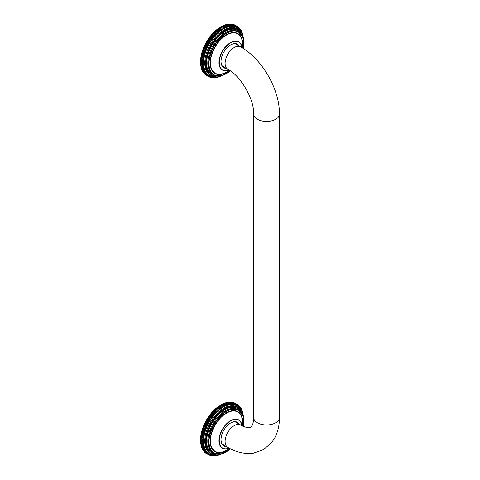 <?xml version="1.0" encoding="UTF-8"?>
<svg xmlns="http://www.w3.org/2000/svg" width="480" height="480" viewBox="0 0 480 480"><rect width="100%" height="100%" fill="white"/><g stroke="black" fill="none" stroke-linecap="round" stroke-linejoin="round"><path stroke-width="0.72" d="M222.75 66.564A13.404 7.74 120 0 0 223.29 66.624M236.19 44.286A13.404 7.74 120 0 0 235.86 43.848M222.75 444.684A13.404 7.74 120 0 0 223.29 444.744M236.19 422.406A13.404 7.74 120 0 0 235.86 421.968M222.972 66.78A13.302 7.68 120 0 0 223.884 66.972M236.784 44.628A13.302 7.68 120 0 0 236.16 43.932M230.532 44.928A13.302 7.68 -60 0 1 237.078 44.334A13.302 7.68 -60 0 1 238.506 45.624M225.612 67.962A13.302 7.68 -60 0 1 223.776 67.374A13.302 7.68 -60 0 1 221.022 61.41M239.262 46.062A13.608 7.854 120 0 0 230.64 44.868A13.608 7.854 120 0 0 221.022 61.536A13.608 7.854 120 0 0 226.362 68.4M220.158 27.306L221.958 28.344L221.988 29.346L219.33 27.81L220.158 27.306A28.944 16.71 -60 0 1 220.596 27.042L221.448 26.55L223.242 27.582L223.248 28.572L220.596 27.042A28.332 16.356 120 0 0 219.33 27.81A28.332 16.356 120 0 0 218.076 28.668A28.332 16.356 120 0 0 216.834 29.616A28.332 16.356 120 0 0 215.604 30.642A28.332 16.356 120 0 0 214.398 31.746A28.332 16.356 120 0 0 213.216 32.922A28.332 16.356 120 0 0 212.058 34.164A28.332 16.356 120 0 0 210.936 35.472A28.332 16.356 120 0 0 209.856 36.84A28.332 16.356 120 0 0 208.812 38.256A28.332 16.356 120 0 0 207.816 39.72A28.332 16.356 120 0 0 206.874 41.226A28.332 16.356 120 0 0 205.986 42.768A28.332 16.356 120 0 0 205.152 44.34A28.332 16.356 120 0 0 204.378 45.93A28.332 16.356 120 0 0 203.67 47.544A28.332 16.356 120 0 0 203.034 49.164A28.332 16.356 120 0 0 202.458 50.79A28.332 16.356 120 0 0 201.96 52.41A28.332 16.356 120 0 0 201.534 54.024A28.332 16.356 120 0 0 201.186 55.626A28.332 16.356 120 0 0 200.91 57.198A28.332 16.356 120 0 0 200.712 58.752A28.332 16.356 120 0 0 200.592 60.264A28.332 16.356 120 0 0 200.556 61.74L203.208 63.276A28.332 16.356 -60 0 1 203.25 61.8A28.332 16.356 -60 0 1 203.37 60.282A28.332 16.356 -60 0 1 203.568 58.734A28.332 16.356 -60 0 1 203.838 57.156A28.332 16.356 -60 0 1 204.192 55.56A28.332 16.356 -60 0 1 204.618 53.946A28.332 16.356 -60 0 1 205.116 52.326A28.332 16.356 -60 0 1 205.692 50.7A28.332 16.356 -60 0 1 206.328 49.08A28.332 16.356 -60 0 1 207.036 47.466A28.332 16.356 -60 0 1 207.81 45.87A28.332 16.356 -60 0 1 208.644 44.304A28.332 16.356 -60 0 1 209.532 42.762A28.332 16.356 -60 0 1 210.474 41.256A28.332 16.356 -60 0 1 211.47 39.792A28.332 16.356 -60 0 1 212.508 38.37A28.332 16.356 -60 0 1 213.594 37.008A28.332 16.356 -60 0 1 214.716 35.7A28.332 16.356 -60 0 1 215.868 34.452A28.332 16.356 -60 0 1 217.056 33.276A28.332 16.356 -60 0 1 218.262 32.178A28.332 16.356 -60 0 1 219.492 31.152A28.332 16.356 -60 0 1 220.734 30.204A28.332 16.356 -60 0 1 221.988 29.346A28.332 16.356 -60 0 1 223.248 28.572A28.332 16.356 -60 0 1 224.502 27.894A28.332 16.356 -60 0 1 225.756 27.306A28.332 16.356 -60 0 1 226.998 26.814A28.332 16.356 -60 0 1 228.228 26.424A28.332 16.356 -60 0 1 229.44 26.13A28.332 16.356 -60 0 1 230.622 25.938A28.332 16.356 -60 0 1 231.774 25.848A28.332 16.356 -60 0 1 232.896 25.86A28.332 16.356 -60 0 1 233.982 25.974A28.332 16.356 -60 0 1 235.02 26.19A28.332 16.356 -60 0 1 236.016 26.508A28.332 16.356 -60 0 1 236.964 26.922A28.332 16.356 -60 0 1 237.852 27.438A28.332 16.356 -60 0 1 238.686 28.05A28.332 16.356 -60 0 1 239.454 28.752A28.332 16.356 -60 0 1 240.162 29.544A28.332 16.356 -60 0 1 240.804 30.426A28.332 16.356 -60 0 1 241.374 31.392A28.332 16.356 -60 0 1 241.872 32.436A28.332 16.356 -60 0 1 242.298 33.558A28.332 16.356 -60 0 1 242.652 34.752A28.332 16.356 -60 0 1 242.796 35.37M218.874 76.806A28.332 16.356 -60 0 1 218.262 76.992A28.332 16.356 -60 0 1 217.056 77.286A28.332 16.356 -60 0 1 215.868 77.478A28.332 16.356 -60 0 1 214.716 77.568A28.332 16.356 -60 0 1 213.594 77.55A28.332 16.356 -60 0 1 212.508 77.436A28.332 16.356 -60 0 1 211.47 77.22A28.332 16.356 -60 0 1 210.474 76.908A28.332 16.356 -60 0 1 209.532 76.488A28.332 16.356 -60 0 1 208.644 75.978A28.332 16.356 -60 0 1 207.81 75.366A28.332 16.356 -60 0 1 207.036 74.664A28.332 16.356 -60 0 1 206.328 73.872A28.332 16.356 -60 0 1 205.692 72.99A28.332 16.356 -60 0 1 205.116 72.024A28.332 16.356 -60 0 1 204.618 70.98A28.332 16.356 -60 0 1 204.192 69.858A28.332 16.356 -60 0 1 203.838 68.664A28.332 16.356 -60 0 1 203.568 67.404A28.332 16.356 -60 0 1 203.37 66.084A28.332 16.356 -60 0 1 203.25 64.704A28.332 16.356 -60 0 1 203.208 63.276L202.356 63.762L200.556 62.73L200.556 61.74A28.944 16.71 -60 0 1 200.574 61.236L200.628 60.222L203.25 61.8L202.368 62.274L200.574 61.236M242.946 35.838L242.832 34.992A28.944 16.71 120 0 0 242.742 34.554L242.526 33.726A28.944 16.71 120 0 0 242.406 33.312L242.142 32.532A28.944 16.71 120 0 0 241.998 32.142L241.686 31.41A28.944 16.71 120 0 0 241.512 31.05L241.146 30.366A28.944 16.71 120 0 0 240.954 30.036L240.804 30.426L240.54 29.412A28.944 16.71 120 0 0 240.318 29.106L240.162 29.544L239.862 28.542A28.944 16.71 120 0 0 239.622 28.266L239.454 28.752L239.118 27.762A28.944 16.71 120 0 0 238.854 27.516L238.686 28.05L238.308 27.072A28.944 16.71 120 0 0 238.026 26.862L237.852 27.438L237.438 26.484A28.944 16.71 120 0 0 237.288 26.394A28.944 16.71 120 0 0 237.132 26.304L236.964 26.922L236.514 25.992L234.714 24.954A28.944 16.71 -60 0 0 234.39 24.81L236.184 25.848L236.016 26.508L235.53 25.596L233.736 24.564A28.944 16.71 -60 0 0 233.394 24.456L235.188 25.488L235.02 26.19L234.498 25.308L232.704 24.27A28.944 16.71 -60 0 0 232.344 24.198L234.138 25.236L233.982 25.974L233.418 25.122L231.624 24.084A28.944 16.71 -60 0 0 231.252 24.048L233.046 25.086L232.896 25.86L230.502 24.006A28.944 16.71 -60 0 0 230.118 24L231.912 25.038L231.774 25.848L229.344 24.024A28.944 16.71 -60 0 0 228.948 24.06L230.742 25.092L230.622 25.938L228.156 24.15A28.944 16.71 -60 0 0 227.748 24.216L229.542 25.254L229.44 26.13L226.938 24.384A28.944 16.71 -60 0 0 226.524 24.48L228.318 25.518L228.228 26.424L225.696 24.714A28.944 16.71 -60 0 0 225.276 24.852L227.07 25.884L226.998 26.814L224.436 25.146A28.944 16.71 -60 0 0 224.01 25.32L225.804 26.352L225.756 27.306L223.164 25.68A28.944 16.71 -60 0 0 222.732 25.884L224.526 26.922L224.502 27.894L221.88 26.316A28.944 16.71 -60 0 0 221.448 26.55M239.976 28.908L240.318 29.106M239.214 28.032L239.622 28.266M238.374 27.24L238.854 27.516M237.462 26.538L238.026 26.862M235.272 25.278L237.132 26.304M231.972 24.288L232.344 24.198M230.244 24.33L231.252 24.048M229.122 24.312L230.118 24M227.964 24.402L228.948 24.06M226.782 24.594L227.748 24.216M225.57 24.888L226.524 24.48M224.346 25.278L225.276 24.852M223.098 25.77L224.01 25.32M221.85 26.358L222.732 25.884M221.988 29.346L219.33 27.81M220.734 30.204L218.034 28.77L218.88 28.158L220.674 29.19L220.734 30.204L218.076 28.668M219.492 31.152L216.768 29.76L217.602 29.094L219.402 30.126L219.492 31.152L216.834 29.616M218.262 32.178L215.52 30.834L216.342 30.114L218.142 31.152L218.262 32.178L215.604 30.642M217.056 33.276L214.29 31.986L215.1 31.218L216.9 32.25L217.056 33.276L214.398 31.746M215.868 34.452L213.09 33.21L213.882 32.394L215.682 33.426L215.868 34.452L213.216 32.922M214.716 35.7L211.92 34.506L212.694 33.642L214.488 34.68L214.716 35.7L212.058 34.164M213.594 37.008L210.786 35.862L211.536 34.956L213.33 35.994L213.594 37.008L210.936 35.472M212.508 38.37L211.494 38.31L209.694 37.272L210.414 36.33L212.214 37.368L212.508 38.37L209.856 36.84M211.47 39.792L210.444 39.774L208.65 38.742L209.34 37.764L211.134 38.796L211.47 39.792L208.812 38.256M210.474 41.256L209.442 41.286L207.648 40.248L208.308 39.246L210.102 40.278L210.474 41.256L207.816 39.72M209.532 42.762L208.5 42.84L206.7 41.802L207.324 40.77L209.118 41.808L209.532 42.762L206.874 41.226M208.644 44.304L207.606 44.424L205.812 43.386L205.986 42.768L206.394 42.33L208.194 43.368L208.644 44.304L205.986 42.768M207.81 45.87L206.778 46.038L204.984 45L205.152 44.34L205.524 43.926L207.324 44.964L207.81 45.87L205.152 44.34M207.036 47.466L206.01 47.67L204.216 46.632L204.378 45.93L204.714 45.546L206.514 46.584L207.036 47.466L204.378 45.93M206.328 49.08L205.308 49.32L203.514 48.282L203.67 47.544L203.97 47.19L205.77 48.222L206.328 49.08L203.67 47.544M205.692 50.7L204.678 50.976L202.884 49.944L203.292 48.84L205.692 50.7L203.034 49.164M205.116 52.326L204.12 52.638L202.326 51.6L202.458 50.79L202.686 50.502L204.48 51.54L205.116 52.326L202.458 50.79M204.618 53.946L203.634 54.294L201.84 53.256L202.152 52.158L204.618 53.946L201.96 52.41M204.192 55.56L203.226 55.938L201.426 54.9L201.69 53.814L204.192 55.56L201.534 54.024M203.838 57.156L202.89 57.564L201.096 56.526L201.306 55.452L203.838 57.156L201.186 55.626M203.568 58.734L202.638 59.166L200.838 58.128L201 57.066L203.568 58.734L200.91 57.198M203.37 60.282L202.464 60.738L200.664 59.7L200.772 58.662L203.37 60.282L200.712 58.752M203.25 61.8L200.592 60.264M203.208 63.276L200.556 61.74M200.556 62.73A28.944 16.71 -60 0 0 200.574 63.222L203.25 64.704L202.422 65.208L200.628 64.17L200.592 63.168M200.628 64.17A28.944 16.71 -60 0 0 200.664 64.644L203.37 66.084L202.566 66.6L200.772 65.562L200.712 64.548M200.772 65.562A28.944 16.71 -60 0 0 200.838 66.018L203.568 67.404L202.794 67.926L201 66.888L200.91 65.868M201 66.888A28.944 16.71 -60 0 0 201.096 67.326L203.838 68.664L203.1 69.192L201.306 68.154L201.186 67.128M201.306 68.154A28.944 16.71 -60 0 0 201.426 68.568L204.192 69.858L203.484 70.386L201.69 69.348L201.534 68.322M201.69 69.348A28.944 16.71 -60 0 0 201.84 69.738L204.618 70.98L203.946 71.508L202.152 70.47L201.96 69.444M202.152 70.47A28.944 16.71 -60 0 0 202.326 70.83L205.116 72.024L204.48 72.546L202.686 71.514L202.458 70.488M202.686 71.514A28.944 16.71 -60 0 0 202.884 71.844L205.692 72.99L205.092 73.506L203.292 72.468L203.034 71.454M203.292 72.468A28.944 16.71 -60 0 0 203.514 72.774L205.308 73.812L206.328 73.872L205.77 74.376L203.862 72.972M203.97 73.338A28.944 16.71 -60 0 0 204.216 73.614L206.01 74.652L207.036 74.664L206.514 75.156L204.624 73.848M204.714 74.118A28.944 16.71 -60 0 0 204.984 74.364L206.778 75.396L207.81 75.366L207.324 75.846L205.458 74.64M205.524 74.808A28.944 16.71 -60 0 0 205.812 75.018L207.606 76.056L208.644 75.978L208.194 76.434L206.37 75.342M208.194 76.434A28.944 16.71 120 0 0 208.344 76.524A28.944 16.71 120 0 0 208.5 76.614L209.532 76.488L209.118 76.926L208.56 76.602M209.532 76.488L208.644 75.978M209.118 76.926A28.944 16.71 120 0 0 209.442 77.07L210.474 76.908L210.102 77.316L209.622 77.04M210.102 77.316A28.944 16.71 120 0 0 210.444 77.424L211.47 77.22L211.134 77.61L210.726 77.37M211.134 77.61A28.944 16.71 120 0 0 211.494 77.682L211.866 77.592M212.214 77.796A28.944 16.71 120 0 0 212.586 77.832L213.042 77.706M213.33 77.874A28.944 16.71 120 0 0 213.72 77.88L214.248 77.712M214.488 77.856A28.944 16.71 120 0 0 214.884 77.82L215.484 77.616M215.682 77.73A28.944 16.71 120 0 0 216.084 77.664L216.744 77.406M216.9 77.496A28.944 16.71 120 0 0 217.314 77.4L218.022 77.094M218.142 77.166A28.944 16.71 120 0 0 218.562 77.028L219.354 76.704M205.092 73.506A28.944 16.71 120 0 0 205.308 73.812M204.48 72.546A28.944 16.71 120 0 0 204.678 72.882M203.946 71.508A28.944 16.71 120 0 0 204.12 71.868M203.484 70.386A28.944 16.71 120 0 0 203.634 70.77M203.1 69.192A28.944 16.71 120 0 0 203.226 69.6M202.794 67.926A28.944 16.71 120 0 0 202.89 68.358M202.566 66.6A28.944 16.71 120 0 0 202.638 67.05M202.422 65.208A28.944 16.71 120 0 0 202.464 65.682M202.356 63.762A28.944 16.71 120 0 0 202.368 64.254M202.368 62.274A28.944 16.71 120 0 0 202.356 62.778M202.464 60.738A28.944 16.71 120 0 0 202.422 61.26M202.638 59.166A28.944 16.71 120 0 0 202.566 59.7M202.89 57.564A28.944 16.71 120 0 0 202.794 58.104M203.226 55.938A28.944 16.71 120 0 0 203.1 56.484M203.634 54.294A28.944 16.71 120 0 0 203.484 54.846M204.12 52.638A28.944 16.71 120 0 0 203.946 53.196M204.678 50.976A28.944 16.71 120 0 0 204.48 51.54M205.308 49.32A28.944 16.71 120 0 0 205.092 49.878M206.01 47.67A28.944 16.71 120 0 0 205.77 48.222M206.778 46.038A28.944 16.71 120 0 0 206.514 46.584M207.606 44.424A28.944 16.71 120 0 0 207.324 44.964M208.5 42.84A28.944 16.71 120 0 0 208.194 43.368M209.442 41.286A28.944 16.71 120 0 0 209.118 41.808M210.444 39.774A28.944 16.71 120 0 0 210.102 40.278M211.494 38.31A28.944 16.71 120 0 0 211.134 38.796M212.586 36.9A28.944 16.71 120 0 0 212.214 37.368M213.72 35.544A28.944 16.71 120 0 0 213.33 35.994M214.884 34.248A28.944 16.71 120 0 0 214.488 34.68M216.084 33.024A28.944 16.71 120 0 0 215.682 33.426M217.314 31.872A28.944 16.71 120 0 0 216.9 32.25M218.562 30.798A28.944 16.71 120 0 0 218.142 31.152M219.828 29.802A28.944 16.71 120 0 0 219.402 30.126M221.106 28.896A28.944 16.71 120 0 0 220.674 29.19M222.39 28.08A28.944 16.71 120 0 0 221.958 28.344M223.674 27.348A28.944 16.71 120 0 0 223.242 27.582M224.958 26.718A28.944 16.71 120 0 0 224.526 26.922M226.23 26.184A28.944 16.71 120 0 0 225.804 26.352M227.49 25.752A28.944 16.71 120 0 0 227.07 25.884M228.732 25.416A28.944 16.71 120 0 0 228.318 25.518M229.95 25.188A28.944 16.71 120 0 0 229.542 25.254M231.144 25.062A28.944 16.71 120 0 0 230.742 25.092M232.302 25.038A28.944 16.71 120 0 0 231.912 25.038M233.418 25.122A28.944 16.71 120 0 0 233.046 25.086M234.498 25.308A28.944 16.71 120 0 0 234.138 25.236M235.53 25.596A28.944 16.71 120 0 0 235.188 25.488M236.514 25.992A28.944 16.71 120 0 0 236.184 25.848M206.7 75.576A28.944 16.71 -60 0 1 206.55 75.486A28.944 16.71 -60 0 1 206.394 75.396M200.628 60.222A28.944 16.71 -60 0 1 200.664 59.7M200.772 58.662A28.944 16.71 -60 0 1 200.838 58.128M201 57.066A28.944 16.71 -60 0 1 201.096 56.526M201.306 55.452A28.944 16.71 -60 0 1 201.426 54.9M201.69 53.814A28.944 16.71 -60 0 1 201.84 53.256M202.152 52.158A28.944 16.71 -60 0 1 202.326 51.6M202.686 50.502A28.944 16.71 -60 0 1 202.884 49.944M203.292 48.84A28.944 16.71 -60 0 1 203.514 48.282M203.97 47.19A28.944 16.71 -60 0 1 204.216 46.632M204.714 45.546A28.944 16.71 -60 0 1 204.984 45M205.524 43.926A28.944 16.71 -60 0 1 205.812 43.386M206.394 42.33A28.944 16.71 -60 0 1 206.7 41.802M207.324 40.77A28.944 16.71 -60 0 1 207.648 40.248M208.308 39.246A28.944 16.71 -60 0 1 208.65 38.742M209.34 37.764A28.944 16.71 -60 0 1 209.694 37.272M210.414 36.33A28.944 16.71 -60 0 1 210.786 35.862M211.536 34.956A28.944 16.71 -60 0 1 211.92 34.506M212.694 33.642A28.944 16.71 -60 0 1 213.09 33.21M213.882 32.394A28.944 16.71 -60 0 1 214.29 31.986M215.1 31.218A28.944 16.71 -60 0 1 215.52 30.834M216.342 30.114A28.944 16.71 -60 0 1 216.768 29.76M217.602 29.094A28.944 16.71 -60 0 1 218.034 28.77M218.88 28.158A28.944 16.71 -60 0 1 219.312 27.858M235.338 25.266A28.944 16.71 -60 0 1 235.494 25.356A28.944 16.71 -60 0 1 235.644 25.446M222.972 444.9A13.302 7.68 120 0 0 223.884 445.092M236.784 422.748A13.302 7.68 120 0 0 236.16 422.052M230.532 423.048A13.302 7.68 -60 0 1 237.078 422.454A13.302 7.68 -60 0 1 238.506 423.744M225.612 446.082A13.302 7.68 -60 0 1 223.776 445.494A13.302 7.68 -60 0 1 221.022 439.53M239.262 424.182A13.608 7.854 120 0 0 230.64 422.988A13.608 7.854 120 0 0 221.022 439.656A13.608 7.854 120 0 0 226.362 446.52M220.158 405.426L221.958 406.464L221.988 407.466L219.33 405.93L220.158 405.426A28.944 16.71 -60 0 1 220.596 405.162L221.448 404.67L223.242 405.702L223.248 406.692L220.596 405.162A28.332 16.356 120 0 0 219.33 405.93A28.332 16.356 120 0 0 218.076 406.788A28.332 16.356 120 0 0 216.834 407.736A28.332 16.356 120 0 0 215.604 408.762A28.332 16.356 120 0 0 214.398 409.866A28.332 16.356 120 0 0 213.216 411.042A28.332 16.356 120 0 0 212.058 412.284A28.332 16.356 120 0 0 210.936 413.592A28.332 16.356 120 0 0 209.856 414.96A28.332 16.356 120 0 0 208.812 416.376A28.332 16.356 120 0 0 207.816 417.84A28.332 16.356 120 0 0 206.874 419.346A28.332 16.356 120 0 0 205.986 420.888A28.332 16.356 120 0 0 205.152 422.46A28.332 16.356 120 0 0 204.378 424.05A28.332 16.356 120 0 0 203.67 425.664A28.332 16.356 120 0 0 203.034 427.284A28.332 16.356 120 0 0 202.458 428.91A28.332 16.356 120 0 0 201.96 430.53A28.332 16.356 120 0 0 201.534 432.144A28.332 16.356 120 0 0 201.186 433.746A28.332 16.356 120 0 0 200.91 435.318A28.332 16.356 120 0 0 200.712 436.872A28.332 16.356 120 0 0 200.592 438.384A28.332 16.356 120 0 0 200.556 439.86L203.208 441.396A28.332 16.356 -60 0 1 203.25 439.92A28.332 16.356 -60 0 1 203.37 438.402A28.332 16.356 -60 0 1 203.568 436.854A28.332 16.356 -60 0 1 203.838 435.276A28.332 16.356 -60 0 1 204.192 433.68A28.332 16.356 -60 0 1 204.618 432.066A28.332 16.356 -60 0 1 205.116 430.446A28.332 16.356 -60 0 1 205.692 428.82A28.332 16.356 -60 0 1 206.328 427.2A28.332 16.356 -60 0 1 207.036 425.586A28.332 16.356 -60 0 1 207.81 423.996A28.332 16.356 -60 0 1 208.644 422.424A28.332 16.356 -60 0 1 209.532 420.882A28.332 16.356 -60 0 1 210.474 419.376A28.332 16.356 -60 0 1 211.47 417.912A28.332 16.356 -60 0 1 212.508 416.49A28.332 16.356 -60 0 1 213.594 415.128A28.332 16.356 -60 0 1 214.716 413.82A28.332 16.356 -60 0 1 215.868 412.572A28.332 16.356 -60 0 1 217.056 411.396A28.332 16.356 -60 0 1 218.262 410.298A28.332 16.356 -60 0 1 219.492 409.272A28.332 16.356 -60 0 1 220.734 408.324A28.332 16.356 -60 0 1 221.988 407.466A28.332 16.356 -60 0 1 223.248 406.692A28.332 16.356 -60 0 1 224.502 406.014A28.332 16.356 -60 0 1 225.756 405.426A28.332 16.356 -60 0 1 226.998 404.934A28.332 16.356 -60 0 1 228.228 404.544A28.332 16.356 -60 0 1 229.44 404.25A28.332 16.356 -60 0 1 230.622 404.058A28.332 16.356 -60 0 1 231.774 403.968A28.332 16.356 -60 0 1 232.896 403.98A28.332 16.356 -60 0 1 233.982 404.094A28.332 16.356 -60 0 1 235.02 404.31A28.332 16.356 -60 0 1 236.016 404.628A28.332 16.356 -60 0 1 236.964 405.042A28.332 16.356 -60 0 1 237.852 405.558A28.332 16.356 -60 0 1 238.686 406.17A28.332 16.356 -60 0 1 239.454 406.872A28.332 16.356 -60 0 1 240.162 407.664A28.332 16.356 -60 0 1 240.804 408.546A28.332 16.356 -60 0 1 241.374 409.512A28.332 16.356 -60 0 1 241.872 410.556A28.332 16.356 -60 0 1 242.298 411.678A28.332 16.356 -60 0 1 242.652 412.872A28.332 16.356 -60 0 1 242.796 413.49M218.874 454.926A28.332 16.356 -60 0 1 218.262 455.112A28.332 16.356 -60 0 1 217.056 455.406A28.332 16.356 -60 0 1 215.868 455.598A28.332 16.356 -60 0 1 214.716 455.688A28.332 16.356 -60 0 1 213.594 455.67A28.332 16.356 -60 0 1 212.508 455.556A28.332 16.356 -60 0 1 211.47 455.34A28.332 16.356 -60 0 1 210.474 455.028A28.332 16.356 -60 0 1 209.532 454.608A28.332 16.356 -60 0 1 208.644 454.098A28.332 16.356 -60 0 1 207.81 453.486A28.332 16.356 -60 0 1 207.036 452.784A28.332 16.356 -60 0 1 206.328 451.992A28.332 16.356 -60 0 1 205.692 451.11A28.332 16.356 -60 0 1 205.116 450.144A28.332 16.356 -60 0 1 204.618 449.1A28.332 16.356 -60 0 1 204.192 447.978A28.332 16.356 -60 0 1 203.838 446.784A28.332 16.356 -60 0 1 203.568 445.524A28.332 16.356 -60 0 1 203.37 444.204A28.332 16.356 -60 0 1 203.25 442.824A28.332 16.356 -60 0 1 203.208 441.396L202.356 441.882L200.556 440.85L200.556 439.86A28.944 16.71 -60 0 1 200.574 439.356L200.628 438.342L203.25 439.92L202.368 440.394L200.574 439.356M242.946 413.958L242.832 413.112A28.944 16.71 120 0 0 242.742 412.674L242.526 411.846A28.944 16.71 120 0 0 242.406 411.432L242.142 410.652A28.944 16.71 120 0 0 241.998 410.262L241.686 409.53A28.944 16.71 120 0 0 241.512 409.17L241.146 408.486A28.944 16.71 120 0 0 240.954 408.156L240.804 408.546L240.54 407.532A28.944 16.71 120 0 0 240.318 407.226L240.162 407.664L239.862 406.662A28.944 16.71 120 0 0 239.622 406.386L239.454 406.872L239.118 405.882A28.944 16.71 120 0 0 238.854 405.636L238.686 406.17L238.308 405.192A28.944 16.71 120 0 0 238.026 404.982L237.852 405.558L237.438 404.604A28.944 16.71 120 0 0 237.288 404.514A28.944 16.71 120 0 0 237.132 404.424L236.964 405.042L236.514 404.112L234.714 403.074A28.944 16.71 -60 0 0 234.39 402.93L236.184 403.968L236.016 404.628L235.53 403.716L233.736 402.684A28.944 16.71 -60 0 0 233.394 402.576L235.188 403.608L235.02 404.31L234.498 403.428L232.704 402.39A28.944 16.71 -60 0 0 232.344 402.318L234.138 403.356L233.982 404.094L233.418 403.242L231.624 402.204A28.944 16.71 -60 0 0 231.252 402.168L233.046 403.206L232.896 403.98L230.502 402.126A28.944 16.71 -60 0 0 230.118 402.12L231.912 403.158L231.774 403.968L229.344 402.144A28.944 16.71 -60 0 0 228.948 402.18L230.742 403.212L230.622 404.058L228.156 402.27A28.944 16.71 -60 0 0 227.748 402.336L229.542 403.374L229.44 404.25L226.938 402.504A28.944 16.71 -60 0 0 226.524 402.6L228.318 403.638L228.228 404.544L225.696 402.834A28.944 16.71 -60 0 0 225.276 402.972L227.07 404.004L226.998 404.934L224.436 403.266A28.944 16.71 -60 0 0 224.01 403.44L225.804 404.472L225.756 405.426L223.164 403.8A28.944 16.71 -60 0 0 222.732 404.004L224.526 405.042L224.502 406.014L221.88 404.436A28.944 16.71 -60 0 0 221.448 404.67M239.976 407.028L240.318 407.226M239.214 406.152L239.622 406.386M238.374 405.36L238.854 405.636M237.462 404.658L238.026 404.982M235.272 403.398L237.132 404.424M231.972 402.408L232.344 402.318M230.244 402.45L231.252 402.168M229.122 402.432L230.118 402.12M227.964 402.522L228.948 402.18M226.782 402.714L227.748 402.336M225.57 403.008L226.524 402.6M224.346 403.398L225.276 402.972M223.098 403.89L224.01 403.44M221.85 404.478L222.732 404.004M221.988 407.466L219.33 405.93M220.734 408.324L218.034 406.89L218.88 406.278L220.674 407.31L220.734 408.324L218.076 406.788M219.492 409.272L216.768 407.88L217.602 407.214L219.402 408.246L219.492 409.272L216.834 407.736M218.262 410.298L215.52 408.954L216.342 408.234L218.142 409.272L218.262 410.298L215.604 408.762M217.056 411.396L214.29 410.106L215.1 409.338L216.9 410.37L217.056 411.396L214.398 409.866M215.868 412.572L213.09 411.33L213.882 410.514L215.682 411.546L215.868 412.572L213.216 411.042M214.716 413.82L211.92 412.626L212.694 411.762L214.488 412.8L214.716 413.82L212.058 412.284M213.594 415.128L210.786 413.982L211.536 413.076L213.33 414.114L213.594 415.128L210.936 413.592M212.508 416.49L211.494 416.43L209.694 415.392L210.414 414.45L212.214 415.488L212.508 416.49L209.856 414.96M211.47 417.912L210.444 417.894L208.65 416.862L209.34 415.884L211.134 416.916L211.47 417.912L208.812 416.376M210.474 419.376L209.442 419.406L207.648 418.368L208.308 417.366L210.102 418.398L210.474 419.376L207.816 417.84M209.532 420.882L208.5 420.96L206.7 419.922L207.324 418.89L209.118 419.928L209.532 420.882L206.874 419.346M208.644 422.424L207.606 422.544L205.812 421.506L205.986 420.888L206.394 420.45L208.194 421.488L208.644 422.424L205.986 420.888M207.81 423.996L206.778 424.158L204.984 423.12L205.152 422.46L205.524 422.046L207.324 423.084L207.81 423.996L205.152 422.46M207.036 425.586L206.01 425.79L204.216 424.752L204.378 424.05L204.714 423.666L206.514 424.704L207.036 425.586L204.378 424.05M206.328 427.2L205.308 427.44L203.514 426.402L203.67 425.664L203.97 425.31L205.77 426.342L206.328 427.2L203.67 425.664M205.692 428.82L204.678 429.096L202.884 428.064L203.292 426.96L205.692 428.82L203.034 427.284M205.116 430.446L204.12 430.758L202.326 429.72L202.458 428.91L202.686 428.622L204.48 429.66L205.116 430.446L202.458 428.91M204.618 432.066L203.634 432.414L201.84 431.376L202.152 430.278L204.618 432.066L201.96 430.53M204.192 433.68L203.226 434.058L201.426 433.02L201.69 431.934L204.192 433.68L201.534 432.144M203.838 435.276L202.89 435.684L201.096 434.646L201.306 433.572L203.838 435.276L201.186 433.746M203.568 436.854L202.638 437.286L200.838 436.248L201 435.186L203.568 436.854L200.91 435.318M203.37 438.402L202.464 438.858L200.664 437.82L200.772 436.782L203.37 438.402L200.712 436.872M203.25 439.92L200.592 438.384M203.208 441.396L200.556 439.86M200.556 440.85A28.944 16.71 -60 0 0 200.574 441.342L203.25 442.824L202.422 443.328L200.628 442.29L200.592 441.288M200.628 442.29A28.944 16.71 -60 0 0 200.664 442.764L203.37 444.204L202.566 444.72L200.772 443.682L200.712 442.668M200.772 443.682A28.944 16.71 -60 0 0 200.838 444.138L203.568 445.524L202.794 446.046L201 445.008L200.91 443.988M201 445.008A28.944 16.71 -60 0 0 201.096 445.446L203.838 446.784L203.1 447.312L201.306 446.274L201.186 445.248M201.306 446.274A28.944 16.71 -60 0 0 201.426 446.688L204.192 447.978L203.484 448.506L201.69 447.468L201.534 446.442M201.69 447.468A28.944 16.71 -60 0 0 201.84 447.858L204.618 449.1L203.946 449.628L202.152 448.59L201.96 447.564M202.152 448.59A28.944 16.71 -60 0 0 202.326 448.95L205.116 450.144L204.48 450.666L202.686 449.634L202.458 448.608M202.686 449.634A28.944 16.71 -60 0 0 202.884 449.964L205.692 451.11L205.092 451.626L203.292 450.588L203.034 449.574M203.292 450.588A28.944 16.71 -60 0 0 203.514 450.894L205.308 451.932L206.328 451.992L205.77 452.496L203.862 451.092M203.97 451.458A28.944 16.71 -60 0 0 204.216 451.734L206.01 452.772L207.036 452.784L206.514 453.276L204.624 451.968M204.714 452.238A28.944 16.71 -60 0 0 204.984 452.484L206.778 453.516L207.81 453.486L207.324 453.966L205.458 452.76M205.524 452.928A28.944 16.71 -60 0 0 205.812 453.138L207.606 454.176L208.644 454.098L208.194 454.554L206.37 453.462M208.194 454.554A28.944 16.71 120 0 0 208.344 454.644A28.944 16.71 120 0 0 208.5 454.734L209.532 454.608L209.118 455.046L208.56 454.722M209.532 454.608L208.644 454.098M209.118 455.046A28.944 16.71 120 0 0 209.442 455.19L210.474 455.028L210.102 455.436L209.622 455.16M210.102 455.436A28.944 16.71 120 0 0 210.444 455.544L211.47 455.34L211.134 455.73L210.726 455.49M211.134 455.73A28.944 16.71 120 0 0 211.494 455.802L211.866 455.712M212.214 455.916A28.944 16.71 120 0 0 212.586 455.952L213.042 455.826M213.33 455.994A28.944 16.71 120 0 0 213.72 456L214.248 455.832M214.488 455.976A28.944 16.71 120 0 0 214.884 455.94L215.484 455.736M215.682 455.85A28.944 16.71 120 0 0 216.084 455.784L216.744 455.526M216.9 455.616A28.944 16.71 120 0 0 217.314 455.52L218.022 455.214M218.142 455.286A28.944 16.71 120 0 0 218.562 455.148L219.354 454.824M205.092 451.626A28.944 16.71 120 0 0 205.308 451.932M204.48 450.666A28.944 16.71 120 0 0 204.678 451.002M203.946 449.628A28.944 16.71 120 0 0 204.12 449.988M203.484 448.506A28.944 16.71 120 0 0 203.634 448.89M203.1 447.312A28.944 16.71 120 0 0 203.226 447.72M202.794 446.046A28.944 16.71 120 0 0 202.89 446.478M202.566 444.72A28.944 16.71 120 0 0 202.638 445.17M202.422 443.328A28.944 16.71 120 0 0 202.464 443.802M202.356 441.882A28.944 16.71 120 0 0 202.368 442.374M202.368 440.394A28.944 16.71 120 0 0 202.356 440.898M202.464 438.858A28.944 16.71 120 0 0 202.422 439.38M202.638 437.286A28.944 16.71 120 0 0 202.566 437.82M202.89 435.684A28.944 16.71 120 0 0 202.794 436.224M203.226 434.058A28.944 16.71 120 0 0 203.1 434.604M203.634 432.414A28.944 16.71 120 0 0 203.484 432.966M204.12 430.758A28.944 16.71 120 0 0 203.946 431.316M204.678 429.096A28.944 16.71 120 0 0 204.48 429.66M205.308 427.44A28.944 16.71 120 0 0 205.092 427.998M206.01 425.79A28.944 16.71 120 0 0 205.77 426.342M206.778 424.158A28.944 16.71 120 0 0 206.514 424.704M207.606 422.544A28.944 16.71 120 0 0 207.324 423.084M208.5 420.96A28.944 16.71 120 0 0 208.194 421.488M209.442 419.406A28.944 16.71 120 0 0 209.118 419.928M210.444 417.894A28.944 16.71 120 0 0 210.102 418.398M211.494 416.43A28.944 16.71 120 0 0 211.134 416.916M212.586 415.02A28.944 16.71 120 0 0 212.214 415.488M213.72 413.664A28.944 16.71 120 0 0 213.33 414.114M214.884 412.368A28.944 16.71 120 0 0 214.488 412.8M216.084 411.144A28.944 16.71 120 0 0 215.682 411.546M217.314 409.992A28.944 16.71 120 0 0 216.9 410.37M218.562 408.918A28.944 16.71 120 0 0 218.142 409.272M219.828 407.922A28.944 16.71 120 0 0 219.402 408.246M221.106 407.016A28.944 16.71 120 0 0 220.674 407.31M222.39 406.2A28.944 16.71 120 0 0 221.958 406.464M223.674 405.468A28.944 16.71 120 0 0 223.242 405.702M224.958 404.838A28.944 16.71 120 0 0 224.526 405.042M226.23 404.304A28.944 16.71 120 0 0 225.804 404.472M227.49 403.872A28.944 16.71 120 0 0 227.07 404.004M228.732 403.536A28.944 16.71 120 0 0 228.318 403.638M229.95 403.308A28.944 16.71 120 0 0 229.542 403.374M231.144 403.182A28.944 16.71 120 0 0 230.742 403.212M232.302 403.158A28.944 16.71 120 0 0 231.912 403.158M233.418 403.242A28.944 16.71 120 0 0 233.046 403.206M234.498 403.428A28.944 16.71 120 0 0 234.138 403.356M235.53 403.716A28.944 16.71 120 0 0 235.188 403.608M236.514 404.112A28.944 16.71 120 0 0 236.184 403.968M206.7 453.696A28.944 16.71 -60 0 1 206.55 453.606A28.944 16.71 -60 0 1 206.394 453.516M200.628 438.342A28.944 16.71 -60 0 1 200.664 437.82M200.772 436.782A28.944 16.71 -60 0 1 200.838 436.248M201 435.186A28.944 16.71 -60 0 1 201.096 434.646M201.306 433.572A28.944 16.71 -60 0 1 201.426 433.02M201.69 431.934A28.944 16.71 -60 0 1 201.84 431.376M202.152 430.278A28.944 16.71 -60 0 1 202.326 429.72M202.686 428.622A28.944 16.71 -60 0 1 202.884 428.064M203.292 426.96A28.944 16.71 -60 0 1 203.514 426.402M203.97 425.31A28.944 16.71 -60 0 1 204.216 424.752M204.714 423.666A28.944 16.71 -60 0 1 204.984 423.12M205.524 422.046A28.944 16.71 -60 0 1 205.812 421.506M206.394 420.45A28.944 16.71 -60 0 1 206.7 419.922M207.324 418.89A28.944 16.71 -60 0 1 207.648 418.368M208.308 417.366A28.944 16.71 -60 0 1 208.65 416.862M209.34 415.884A28.944 16.71 -60 0 1 209.694 415.392M210.414 414.45A28.944 16.71 -60 0 1 210.786 413.982M211.536 413.076A28.944 16.71 -60 0 1 211.92 412.626M212.694 411.762A28.944 16.71 -60 0 1 213.09 411.33M213.882 410.514A28.944 16.71 -60 0 1 214.29 410.106M215.1 409.338A28.944 16.71 -60 0 1 215.52 408.954M216.342 408.234A28.944 16.71 -60 0 1 216.768 407.88M217.602 407.214A28.944 16.71 -60 0 1 218.034 406.89M218.88 406.278A28.944 16.71 -60 0 1 219.312 405.978M235.338 403.386A28.944 16.71 -60 0 1 235.494 403.476A28.944 16.71 -60 0 1 235.644 403.566M222.348 444.198L227.784 447.342A12.9 7.446 -60 0 1 225.114 441.438A12.9 7.446 -60 0 1 230.742 428.454A12.9 7.446 -60 0 1 240.684 424.998C243.876 427.308 250.35 428.214 250.266 427.44L252.084 425.568C253.002 424.098 253.524 421.416 253.65 417.51L253.65 114.024A12.9 7.446 180 0 0 257.43 119.286A12.9 7.446 180 0 0 271.482 120.9A12.9 7.446 180 0 0 279.444 114.024C279.69 89.31 262.206 59.028 240.684 46.878A12.9 7.446 120 0 0 230.742 50.334A12.9 7.446 120 0 0 225.114 63.318A12.9 7.446 120 0 0 227.784 69.222L222.348 66.078M227.784 447.342C234.294 451.152 240.99 453.198 247.872 453.462L253.464 453.114L263.46 449.646L271.758 442.452L274.83 437.736C277.956 431.694 279.492 424.956 279.444 417.51A12.9 7.446 180 0 1 271.482 424.392A12.9 7.446 180 0 1 257.43 422.778A12.9 7.446 180 0 1 253.65 417.51M228.96 69.936A16.08 9.282 -60 0 1 219.27 62.544A16.08 9.282 -60 0 1 229.83 43.35A16.08 9.282 -60 0 1 241.896 47.604M241.512 45.402L242.01 47.676A16.338 9.432 120 0 0 241.512 45.402A16.338 9.432 120 0 0 228.708 43.812A16.338 9.432 120 0 0 218.988 62.592A16.338 9.432 120 0 0 226.914 70.68A16.338 9.432 120 0 0 229.068 70.002L226.914 70.68M230.304 70.836A24.576 14.19 -60 0 1 209.028 63.564A24.576 14.19 -60 0 1 228.462 32.418A24.576 14.19 -60 0 1 243.3 48.486M243.786 43.374A24.882 14.364 120 0 0 238.632 31.86A24.882 14.364 120 0 0 219.456 38.526A24.882 14.364 120 0 0 208.596 63.564A24.882 14.364 120 0 0 213.75 74.952A24.882 14.364 120 0 0 226.296 73.662M242.394 47.91A23.04 13.302 120 0 0 227.976 33.9A23.04 13.302 120 0 0 210.114 62.94A23.04 13.302 120 0 0 229.452 70.254M230.364 70.878L221.49 75.756L213.75 74.952L212.958 74.496A24.882 14.364 -60 0 1 207.804 63.108A24.882 14.364 -60 0 1 218.67 38.07A24.882 14.364 -60 0 1 237.84 31.404L238.632 31.86L243.222 38.256L243.36 48.528M222.978 75.306A26.61 15.36 -60 0 1 206.01 63.48A26.61 15.36 -60 0 1 223.902 31.452A26.61 15.36 -60 0 1 243.552 39.678M243.588 39.882A26.91 15.54 120 0 0 238.068 29.19A26.91 15.54 120 0 0 217.326 36.396A26.91 15.54 120 0 0 205.578 63.48A26.91 15.54 120 0 0 211.152 75.804A26.91 15.54 120 0 0 223.176 75.234M241.278 34.218A25.692 14.832 120 0 0 220.878 34.422A25.692 14.832 120 0 0 206.658 63.108A25.692 14.832 120 0 0 217.116 76.068M223.974 74.922L217.068 77.058L210.366 75.348A26.91 15.54 -60 0 1 204.792 63.024A26.91 15.54 -60 0 1 216.54 35.94A26.91 15.54 -60 0 1 237.276 28.734L242.112 33.678L243.714 40.728M229.302 70.152A22.674 13.092 -60 0 1 210.438 62.826A22.674 13.092 -60 0 1 227.922 34.29A22.674 13.092 -60 0 1 242.238 47.814M240.966 31.788A27.726 16.008 120 0 0 218.946 32.106A27.726 16.008 120 0 0 203.64 63.024A27.726 16.008 120 0 0 214.854 77.01M229.02 448.032A16.08 9.282 -60 0 1 219.27 440.664A16.08 9.282 -60 0 1 229.8 421.494A16.08 9.282 -60 0 1 241.89 425.658M241.512 423.522L242.004 425.718A16.338 9.432 120 0 0 241.512 423.522A16.338 9.432 120 0 0 228.708 421.932A16.338 9.432 120 0 0 218.988 440.712A16.338 9.432 120 0 0 226.914 448.8A16.338 9.432 120 0 0 229.134 448.092M230.49 448.8A24.576 14.19 -60 0 1 209.028 441.684A24.576 14.19 -60 0 1 228.36 410.586A24.576 14.19 -60 0 1 243.348 426.354M243.786 421.494A24.882 14.364 120 0 0 238.632 409.98A24.882 14.364 120 0 0 219.456 416.646A24.882 14.364 120 0 0 208.596 441.684A24.882 14.364 120 0 0 213.75 453.072A24.882 14.364 120 0 0 226.296 451.782M242.412 425.922A23.04 13.302 120 0 0 227.934 412.038A23.04 13.302 120 0 0 210.114 441.06A23.04 13.302 120 0 0 229.536 448.308M230.556 448.836L221.586 453.852L213.75 453.072L212.958 452.616A24.882 14.364 -60 0 1 207.804 441.228A24.882 14.364 -60 0 1 218.67 416.19A24.882 14.364 -60 0 1 237.84 409.524L238.632 409.98L243.192 416.274L243.414 426.378M222.978 453.426A26.61 15.36 -60 0 1 206.01 441.6A26.61 15.36 -60 0 1 223.902 409.572A26.61 15.36 -60 0 1 243.552 417.798M243.588 418.002A26.91 15.54 120 0 0 238.068 407.31A26.91 15.54 120 0 0 217.326 414.516A26.91 15.54 120 0 0 205.578 441.6A26.91 15.54 120 0 0 211.152 453.924A26.91 15.54 120 0 0 223.176 453.354M241.278 412.338A25.692 14.832 120 0 0 220.878 412.542A25.692 14.832 120 0 0 206.658 441.228A25.692 14.832 120 0 0 217.116 454.188M223.974 453.042L217.068 455.178L210.366 453.468A26.91 15.54 -60 0 1 204.792 441.144A26.91 15.54 -60 0 1 216.54 414.06A26.91 15.54 -60 0 1 237.276 406.854L242.112 411.798L243.714 418.848M229.368 448.218A22.674 13.092 -60 0 1 210.438 440.946A22.674 13.092 -60 0 1 227.886 412.428A22.674 13.092 -60 0 1 242.25 425.844M240.966 409.908A27.726 16.008 120 0 0 218.946 410.226A27.726 16.008 120 0 0 203.64 441.144A27.726 16.008 120 0 0 214.854 455.13M235.242 421.86L240.684 424.998M240.684 46.878L235.242 43.74M227.784 69.222C240.636 75.744 254.424 99.63 253.65 114.024M279.444 417.51L279.444 114.024M208.344 76.524L206.55 75.486M237.288 26.394L235.494 25.356M226.914 448.8L229.14 448.098M208.344 454.644L206.55 453.606M237.288 404.514L235.494 403.476"/></g></svg>
